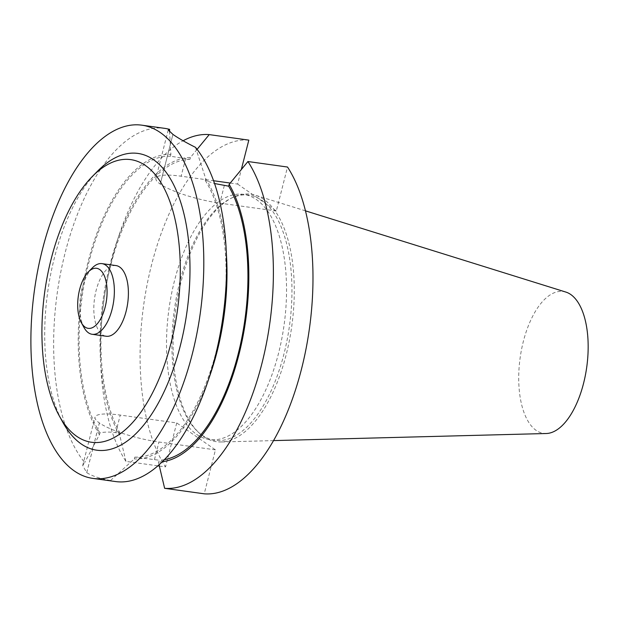 <?xml version="1.0" encoding="UTF-8"?>
<svg xmlns="http://www.w3.org/2000/svg" width="619" height="619" viewBox="0 0 619 619"><rect width="100%" height="100%" fill="white"/><g stroke="black" fill="none" stroke-linecap="round" stroke-linejoin="round"><path stroke-width="0.46" stroke-dasharray="3.1 2.32" d="M565.859 292.075A71.618 33.619 -82.1 0 0 522.072 346.857A71.618 33.619 -82.1 0 0 536.131 430.367A71.618 33.619 -82.1 0 0 546.19 433.517M97.787 170.96A149.813 70.334 -82.1 0 0 62.829 422.305M125.936 461.395L119.699 435.087A153.419 72.028 97.9 0 1 100.402 358.053L100.889 367.632A178.303 83.704 97.9 0 0 125.936 461.395L157.86 465.836M159.338 466.037L165.528 466.896A178.303 83.704 -82.1 0 1 151.57 264.824A178.303 83.704 -82.1 0 1 248.823 140.118M100.889 367.632A178.303 83.704 97.9 0 1 119.482 233.943A178.303 83.704 97.9 0 1 183.092 140.768M215.435 449.858L158.944 442.005A45.984 9.409 -165.7 0 1 99.396 422.963L99.365 422.939A45.984 9.409 -165.7 0 1 95.024 417.175A45.984 9.409 -165.7 0 1 120.248 415.086L176.732 422.939L215.435 449.858L204.231 493.815M176.732 422.939L165.528 466.896M230.237 183.054L237.619 184.075L241.325 169.536M237.619 184.075L276.322 210.994L287.526 167.037M196.602 434.368A123.777 58.109 -82.1 0 0 209.477 439.56A123.777 58.109 -82.1 0 0 284.082 324.975A123.777 58.109 -82.1 0 0 243.577 194.374A123.777 58.109 -82.1 0 0 171.355 294.714A123.777 58.109 -82.1 0 0 196.602 434.368M115.536 481.551A178.303 83.704 -82.1 0 1 110.553 480.522C99.852 478.588 91.914 475.957 86.73 472.653A178.303 83.704 97.9 0 1 86.699 472.63L82.706 465.55L84.71 462.548A178.303 83.704 -82.1 0 1 63.865 257.953A178.303 83.704 -82.1 0 1 164.662 128.35M202.011 435.126A123.777 58.109 -82.1 0 0 214.886 440.318A123.777 58.109 -82.1 0 0 289.491 325.726A123.777 58.109 -82.1 0 0 248.985 195.124A123.777 58.109 -82.1 0 0 230.492 198.591A123.777 58.109 -82.1 0 0 174.38 309.717A123.777 58.109 -82.1 0 0 198.041 431.938A123.777 58.109 -82.1 0 0 202.011 435.126M203.496 436.472A124.937 58.658 -82.1 0 0 221.045 441.974A124.937 58.658 -82.1 0 0 291.797 326.051A124.937 58.658 -82.1 0 0 255.368 195.217A124.937 58.658 -82.1 0 0 232.249 197.709A124.937 58.658 -82.1 0 0 175.603 309.887A124.937 58.658 -82.1 0 0 199.488 433.261A124.937 58.658 -82.1 0 0 203.496 436.472M110.553 480.522L134.315 458.919L134.78 457.124L158.859 460.188L158.394 462.006L159.044 464.784M119.699 435.087L120.163 433.269L115.768 432.658C109.633 431.838 104.348 431.907 99.907 432.867L99.45 434.662L84.71 462.548M276.322 210.994L219.83 203.14A45.984 9.409 -165.7 0 1 160.282 184.098L160.251 184.075A45.984 9.409 -165.7 0 1 155.903 178.311A45.984 9.409 -165.7 0 1 181.135 176.222L213.578 180.733M195.48 147.345L205.74 178.705L205.284 180.508L214.561 183.526M197.09 149.365L190.466 157.443L190.002 159.261L170.418 156.251L170.875 154.456L169.567 131.839M162.279 461.743A153.419 72.028 97.9 0 1 158.394 462.006M164.352 459.646A151.601 71.17 97.9 0 1 158.859 460.188M205.284 180.508A151.601 71.17 97.9 0 1 216.333 351.019A151.601 71.17 97.9 0 1 134.78 457.124M205.74 178.705A153.419 72.028 97.9 0 1 226.631 258.355M210.63 373.389A153.419 72.028 97.9 0 1 134.315 458.919M99.45 434.662A153.419 72.028 97.9 0 1 88.099 261.814A153.419 72.028 97.9 0 1 170.875 154.456M99.907 432.867A151.601 71.17 97.9 0 1 88.865 262.348A151.601 71.17 97.9 0 1 170.418 156.251M100.402 358.053A153.419 72.028 97.9 0 1 116.395 243.027A153.419 72.028 97.9 0 1 190.466 157.443M120.163 433.269A151.601 71.17 97.9 0 1 110.7 265.389A151.601 71.17 97.9 0 1 190.002 159.261M116.024 265.582A35.67 16.744 -82.1 0 0 95.21 294.505A35.67 16.744 -82.1 0 0 102.483 334.747A35.67 16.744 -82.1 0 0 106.197 336.249M84.091 327.66A35.67 16.744 97.9 0 1 92.409 267.818M154.471 459.577L158.944 442.005M86.73 472.653L99.396 422.963M86.699 472.63L99.365 422.939M115.768 432.658L120.248 415.086M160.251 184.075L172.918 134.385L160.282 184.098M224.31 185.568L219.83 203.14M185.615 158.65L181.135 176.222M198.041 431.938L199.488 433.261M230.492 198.591L232.249 197.709M248.985 195.124L243.577 194.374M214.886 440.318L209.477 439.56M305.477 210.847L255.368 195.217M273.521 440.604L221.045 441.974M82.691 465.542L95.024 417.175M168.236 129.944L155.903 178.311M116.395 243.027L119.482 233.943"/><path stroke-width="0.93" d="M273.521 440.604L546.19 433.517A71.618 33.619 -82.1 0 0 586.742 367.067A71.618 33.619 -82.1 0 0 565.859 292.075L305.477 210.847M59.184 415.697L62.829 422.305A149.813 70.334 -82.1 0 0 81.128 443.885A149.813 70.334 -82.1 0 0 189.437 287.208A149.813 70.334 -82.1 0 0 97.787 170.96L92.479 176.322A142.68 66.984 -82.1 0 0 59.184 415.697A142.68 66.984 -82.1 0 0 76.609 436.248A142.68 66.984 -82.1 0 0 179.765 287.038A142.68 66.984 -82.1 0 0 92.479 176.322M160.453 132.659A178.303 83.704 -82.1 0 0 141.906 125.185A178.303 83.704 -82.1 0 0 37.875 269.706A178.303 83.704 -82.1 0 0 74.226 470.897A178.303 83.704 -82.1 0 0 92.78 478.386A178.303 83.704 -82.1 0 0 196.827 333.842A178.303 83.704 -82.1 0 0 160.453 132.659M287.526 167.037L247.925 161.528A178.303 83.704 97.9 0 1 261.891 363.608A178.303 83.704 97.9 0 1 164.631 488.314L204.231 493.815A178.303 83.704 97.9 0 0 301.484 369.11A178.303 83.704 97.9 0 0 287.526 167.037M157.86 465.836L159.338 466.037M183.092 140.768A178.303 83.704 97.9 0 1 209.23 134.609L248.823 140.118L241.325 169.536M92.78 478.386L115.536 481.551A178.303 83.704 -82.1 0 0 207.543 382.465A178.303 83.704 -82.1 0 0 226.136 248.776A178.303 83.704 -82.1 0 0 195.48 147.345C185.553 142.355 178.048 138.037 172.949 134.408A178.303 83.704 -82.1 0 0 172.918 134.385L168.252 129.944L169.637 129.371A178.303 83.704 -82.1 0 0 164.662 128.35L141.906 125.185M159.044 464.784L164.631 488.314M214.561 183.526L228.705 186.18L229.169 184.361L247.925 161.528M169.567 131.839L169.637 129.371M209.23 134.609L197.09 149.365M213.578 180.733L230.237 183.054M229.169 184.361A153.419 72.028 97.9 0 1 239.893 350.71A153.419 72.028 97.9 0 1 162.279 461.743M228.705 186.18A151.601 71.17 97.9 0 1 239.514 348.567A151.601 71.17 97.9 0 1 164.352 459.646M226.136 248.776L226.631 258.355A153.419 72.028 97.9 0 1 210.63 373.389L207.543 382.465M92.154 334.291L106.197 336.249A35.67 16.744 -82.1 0 0 127.692 303.225A35.67 16.744 -82.1 0 0 116.024 265.582L101.98 263.632A35.67 16.744 97.9 0 1 113.656 301.267A35.67 16.744 97.9 0 1 92.154 334.291A35.67 16.744 97.9 0 1 88.447 332.798A35.67 16.744 97.9 0 1 84.091 327.66L81.36 322.7A30.323 14.237 -82.1 0 0 85.058 327.072A30.323 14.237 -82.1 0 0 106.979 295.364A30.323 14.237 -82.1 0 0 88.432 271.834A30.323 14.237 -82.1 0 0 81.36 322.7M88.432 271.834L92.409 267.818A35.67 16.744 97.9 0 1 101.98 263.632"/></g></svg>
